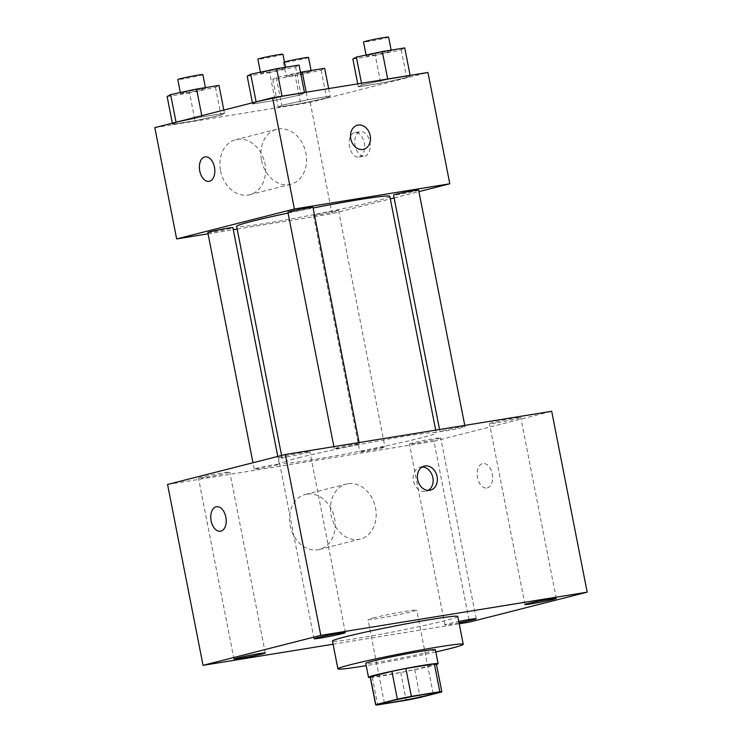 <?xml version="1.0" encoding="UTF-8"?>
<svg xmlns="http://www.w3.org/2000/svg" width="742" height="742" viewBox="0 0 742 742"><rect width="100%" height="100%" fill="white"/><g stroke="black" fill="none" stroke-linecap="round" stroke-linejoin="round"><path stroke-width="0.56" stroke-dasharray="3.71 2.78" d="M372.957 617.984A24.838 1.057 -11.1 0 1 400.049 612.308A24.838 1.057 -11.1 0 1 416.754 610.054A24.838 1.057 -11.1 0 1 392.592 615.869A24.838 1.057 -11.1 0 1 368.013 619.616A24.838 1.057 -11.1 0 1 372.957 617.984M436.389 663.997A33.715 1.438 -11.1 0 1 436.287 664.146L441.75 691.971M370.212 676.982A33.715 1.438 -11.1 0 0 372.243 677.075L400.717 672.456A33.715 1.438 -11.1 0 0 414.713 669.627L436.287 664.146M370.304 677.437A35.477 1.512 168.9 0 0 403.592 671.974A35.477 1.512 168.9 0 0 436.482 664.461M435.387 649.742A35.477 1.512 -11.1 0 1 400.865 658.061A35.477 1.512 -11.1 0 1 365.76 663.404M400.717 672.456L406.18 700.281M372.243 677.075L377.706 704.9M414.713 669.627L420.176 697.452M435.823 651.968A63.858 2.727 -11.1 0 1 366.196 665.63M457.777 616.454A63.858 2.727 -11.1 0 1 395.634 631.423A63.858 2.727 -11.1 0 1 332.444 641.042M459.029 622.798A15.953 0.677 -11.1 0 1 451.071 624.226A15.953 0.677 -11.1 0 1 444.875 624.885A15.953 0.677 -11.1 0 1 458.769 621.471M333.075 644.232L459.215 623.762M415.585 443.354A15.953 0.677 -11.1 0 1 409.389 444.022A15.953 0.677 -11.1 0 1 424.906 440.284A15.953 0.677 -11.1 0 1 440.692 437.873A15.953 0.677 -11.1 0 1 432.067 440.192A15.953 0.677 -11.1 0 1 415.585 443.354M204.69 477.57A15.953 0.677 -11.1 0 1 198.494 478.238A15.953 0.677 -11.1 0 1 214.021 474.5A15.953 0.677 -11.1 0 1 229.797 472.097A15.953 0.677 -11.1 0 1 221.172 474.407A15.953 0.677 -11.1 0 1 204.69 477.57M284.761 457.211A15.953 0.677 -11.1 0 1 278.565 457.879A15.953 0.677 -11.1 0 1 294.082 454.141A15.953 0.677 -11.1 0 1 309.868 451.739A15.953 0.677 -11.1 0 1 301.243 454.048A15.953 0.677 -11.1 0 1 284.761 457.211M495.656 422.996A15.953 0.677 -11.1 0 1 489.46 423.663A15.953 0.677 -11.1 0 1 504.977 419.916A15.953 0.677 -11.1 0 1 520.763 417.514A15.953 0.677 -11.1 0 1 512.138 419.833A15.953 0.677 -11.1 0 1 495.656 422.996M167.562 484.461L433.949 441.24L469.436 622.102M306.9 494.153A28.382 22.455 75.7 0 0 305.361 494.469A28.382 22.455 75.7 0 0 290.595 527.516A28.382 22.455 75.7 0 0 319.348 549.488A28.382 22.455 75.7 0 0 334.354 517.406A28.382 22.455 75.7 0 0 306.9 494.153M347.868 483.728A28.382 22.455 75.7 0 0 346.338 484.053A28.382 22.455 75.7 0 0 331.572 517.091A28.382 22.455 75.7 0 0 360.324 539.063A28.382 22.455 75.7 0 0 375.331 506.99A28.382 22.455 75.7 0 0 347.868 483.728M422.272 466.931A12.419 9.822 75.7 0 0 420.074 467.163A12.419 9.822 75.7 0 0 413.619 481.623A12.419 9.822 75.7 0 0 426.196 491.232A12.419 9.822 75.7 0 0 428.236 490.397M216.506 506.721L216.497 506.73A12.419 7.578 80.8 0 1 216.506 506.721A12.419 7.578 80.8 0 1 225.967 517.768A12.419 7.578 80.8 0 1 220.485 531.235A12.419 7.578 80.8 0 1 220.476 531.244L220.476 531.244M433.949 441.24L551.696 411.291M487.262 487.93A12.419 7.578 -99.2 0 0 492.298 474.221A12.419 7.578 -99.2 0 0 482.884 463.5A12.419 7.578 -99.2 0 0 477.394 476.976A12.419 7.578 -99.2 0 0 486.863 488.013A12.419 7.578 -99.2 0 0 487.262 487.93M487.253 487.939A12.419 7.578 -99.2 0 0 492.289 474.221A12.419 7.578 -99.2 0 0 482.875 463.509A12.419 7.578 -99.2 0 0 477.384 476.976A12.419 7.578 -99.2 0 0 486.854 488.023A12.419 7.578 -99.2 0 0 487.253 487.939M364.86 451.405A12.772 0.547 -11.1 0 1 359.898 451.943A12.772 0.547 -11.1 0 1 362.439 451.108A12.772 0.547 -11.1 0 1 376.37 448.187A12.772 0.547 -11.1 0 1 384.959 447.027A12.772 0.547 -11.1 0 1 378.049 448.882A12.772 0.547 -11.1 0 1 364.86 451.405M339.261 448.196A12.772 0.547 -11.1 0 1 334.299 448.725A12.772 0.547 -11.1 0 1 336.84 447.89A12.772 0.547 -11.1 0 1 350.771 444.968A12.772 0.547 -11.1 0 1 359.36 443.809A12.772 0.547 -11.1 0 1 352.45 445.664A12.772 0.547 -11.1 0 1 339.261 448.196M442.51 430.75A12.772 0.547 -11.1 0 1 456.441 427.828A12.772 0.547 -11.1 0 1 465.03 426.669A12.772 0.547 -11.1 0 1 452.601 429.655A12.772 0.547 -11.1 0 1 439.969 431.584A12.772 0.547 -11.1 0 1 442.51 430.75M259.19 468.554A12.772 0.547 -11.1 0 1 254.228 469.092A12.772 0.547 -11.1 0 1 266.656 466.097A12.772 0.547 -11.1 0 1 279.289 464.167A12.772 0.547 -11.1 0 1 276.747 465.011A12.772 0.547 -11.1 0 1 259.19 468.554M298.581 457.786A78.049 3.33 -11.1 0 1 383.725 439.941A78.049 3.33 -11.1 0 1 436.222 432.855A78.049 3.33 -11.1 0 1 360.269 451.145A78.049 3.33 -11.1 0 1 283.036 462.906A78.049 3.33 -11.1 0 1 298.581 457.786M288.063 213.075A78.049 3.33 -11.1 0 1 313.096 207.992M389.819 196.333A78.049 3.33 -11.1 0 1 313.866 214.624A78.049 3.33 -11.1 0 1 236.633 226.384M207.825 232.571A12.772 0.547 168.9 0 0 216.414 231.411A12.772 0.547 168.9 0 0 230.345 228.49A12.772 0.547 168.9 0 0 232.886 227.646M418.627 190.147A12.772 0.547 -11.1 0 1 406.199 193.133A12.772 0.547 -11.1 0 1 393.557 195.063M312.957 207.287A12.772 0.547 -11.1 0 1 300.529 210.283A12.772 0.547 -11.1 0 1 287.896 212.203M316.036 214.586A12.772 0.547 -11.1 0 1 329.967 211.665A12.772 0.547 -11.1 0 1 338.556 210.505A12.772 0.547 -11.1 0 1 326.128 213.501A12.772 0.547 -11.1 0 1 313.495 215.421A12.772 0.547 -11.1 0 1 316.036 214.586M208.075 233.832L233.303 229.742M237.171 229.111L332.045 213.715L390.32 198.902M394.123 197.938L418.915 191.631M300.686 103.583L326.619 98.018L330.125 96.098L307.689 99.734L281.756 105.299L278.25 107.219L300.686 103.583L326.619 98.018L330.125 96.098L307.689 99.734L281.756 105.299L278.25 107.219L300.686 103.583L295.223 75.758L321.156 70.193L324.662 68.273M275.087 100.365L301.02 94.8L304.526 92.88L282.09 96.525L256.157 102.081L252.651 104.01L275.087 100.365L301.02 94.8L304.526 92.88L282.09 96.525L256.157 102.081L252.651 104.01L275.087 100.365L269.624 72.54L295.557 66.975L299.063 65.055M154.818 127.624L310.212 102.415L427.958 72.475M380.757 83.225L406.69 77.66L410.187 75.74L387.76 79.375L361.827 84.94L358.321 86.86L380.757 83.225L406.69 77.66L410.187 75.74L387.76 79.375L361.827 84.94L358.321 86.86L380.757 83.225L375.294 55.4L401.227 49.835L404.733 47.905M195.016 120.723L220.949 115.168L224.455 113.238L202.019 116.884L176.086 122.439L172.589 124.368L195.016 120.723L220.949 115.168L224.455 113.238L202.019 116.884L176.086 122.439L172.589 124.368L195.016 120.723L189.553 92.898L215.486 87.333L218.992 85.413M310.212 102.415L332.045 213.715M220.55 170.799A28.382 22.455 75.7 0 0 249.748 194.701A28.382 22.455 75.7 0 0 264.514 161.663A28.382 22.455 75.7 0 0 235.752 139.691A28.382 22.455 75.7 0 0 220.55 170.799M364.888 156.07A12.419 7.578 -99.2 0 0 369.924 142.353A12.419 7.578 -99.2 0 0 360.51 131.64A12.419 7.578 -99.2 0 0 355.019 145.107A12.419 7.578 -99.2 0 0 364.489 156.154A12.419 7.578 -99.2 0 0 364.888 156.07M205.126 156.85L205.126 156.85A12.419 7.578 80.8 0 1 214.596 167.896A12.419 7.578 80.8 0 1 209.105 181.363A12.419 7.578 80.8 0 1 209.096 181.363L209.096 181.363M359.295 156.979A12.419 7.578 -99.2 0 0 364.322 143.262A12.419 7.578 -99.2 0 0 354.917 132.549A12.419 7.578 -99.2 0 0 349.426 146.016A12.419 7.578 -99.2 0 0 358.896 157.063A12.419 7.578 -99.2 0 0 359.295 156.979M261.527 160.374A28.382 22.455 75.7 0 0 290.725 184.285A28.382 22.455 75.7 0 0 305.491 151.238A28.382 22.455 75.7 0 0 276.729 129.266A28.382 22.455 75.7 0 0 261.527 160.374M363.561 149.29L363.552 149.29A12.419 9.822 -104.3 0 1 350.78 138.828A12.419 9.822 -104.3 0 1 357.431 125.222A12.419 9.822 -104.3 0 1 357.44 125.222L357.431 125.222M167.126 96.543L189.553 92.898M183.07 92.602A12.772 0.547 -11.1 0 1 197.001 89.68A12.772 0.547 -11.1 0 1 205.59 88.521A12.772 0.547 -11.1 0 1 193.161 91.516A12.772 0.547 -11.1 0 1 180.529 93.436A12.772 0.547 -11.1 0 1 183.07 92.602M215.486 87.333L220.949 115.168M223.834 110.076L224.455 113.238M201.787 115.687L202.019 116.884M172.348 123.172L172.589 124.368M202.863 74.608A12.772 0.547 -11.1 0 1 190.434 77.595A12.772 0.547 -11.1 0 1 177.802 79.524M300.482 72.28L276.302 77.474L272.796 79.394L295.223 75.758M288.74 75.452A12.772 0.547 -11.1 0 1 302.671 72.531A12.772 0.547 -11.1 0 1 311.26 71.371A12.772 0.547 -11.1 0 1 298.831 74.367A12.772 0.547 -11.1 0 1 286.199 76.287A12.772 0.547 -11.1 0 1 288.74 75.452M321.156 70.193L326.619 98.018M328.65 88.586L330.125 96.098M306.214 92.231L307.689 99.734M276.302 77.474L281.756 105.299M272.796 79.394L278.25 107.219M308.533 57.459A12.772 0.547 -11.1 0 1 296.104 60.454A12.772 0.547 -11.1 0 1 283.463 62.374A12.772 0.547 -11.1 0 1 284.446 61.966M247.197 76.176L269.624 72.54M263.141 72.234A12.772 0.547 -11.1 0 1 277.072 69.321A12.772 0.547 -11.1 0 1 285.661 68.162A12.772 0.547 -11.1 0 1 273.232 71.149A12.772 0.547 -11.1 0 1 260.6 73.078A12.772 0.547 -11.1 0 1 263.141 72.234M295.557 66.975L301.02 94.8M252.419 102.813L252.651 104.01M282.934 54.249A12.772 0.547 -11.1 0 1 270.505 57.236A12.772 0.547 -11.1 0 1 257.864 59.165M352.867 59.035L375.294 55.4M368.811 55.093A12.772 0.547 -11.1 0 1 382.742 52.172A12.772 0.547 -11.1 0 1 391.331 51.013A12.772 0.547 -11.1 0 1 378.902 54.008A12.772 0.547 -11.1 0 1 366.26 55.928A12.772 0.547 -11.1 0 1 368.811 55.093M401.227 49.835L406.69 77.66M361.502 83.262L361.827 84.94M357.737 83.865L358.321 86.86M388.604 37.1A12.772 0.547 -11.1 0 1 376.175 40.096A12.772 0.547 -11.1 0 1 363.534 42.016M433.133 693.529L416.754 610.054M384.393 703.091L368.013 619.616M476.178 618.745L440.692 437.873M444.875 624.885L409.389 444.022M265.284 652.969L229.797 472.097M233.98 659.109L198.494 478.238M345.355 632.601L309.868 451.739M314.052 638.751L278.565 457.879M556.25 598.386L520.763 417.514M524.946 604.526L489.46 423.663M319.348 549.488L360.324 539.063M305.361 494.469L346.338 484.053M426.196 491.232L430.434 490.156M420.074 467.163L424.313 466.087M281.58 455.467L283.036 462.906M435.684 430.119L436.222 432.855M279.289 464.167L277.777 456.432M254.228 469.092L252.985 462.739M439.552 429.488L439.969 431.584M464.78 425.398L465.03 426.669M333.881 446.638L334.299 448.725M359.109 442.547L359.36 443.809M313.495 215.421L359.898 451.943M338.556 210.505L384.959 447.027M358.896 157.063L364.489 156.154M354.917 132.549L360.51 131.64M276.729 129.266L235.752 139.691M290.725 184.285L249.748 194.701M180.352 92.537L180.529 93.436M205.413 87.621L205.59 88.521M283.463 62.374L286.199 76.287M311.083 70.471L311.26 71.371M260.423 72.169L260.6 73.078M285.485 67.262L285.661 68.162M366.084 55.029L366.26 55.928M391.155 50.113L391.331 51.013"/><path stroke-width="1.11" d="M389.337 701.468A24.838 1.057 -11.1 0 1 416.429 695.783A24.838 1.057 -11.1 0 1 433.133 693.529A24.838 1.057 -11.1 0 1 408.963 699.354A24.838 1.057 -11.1 0 1 384.393 703.091A24.838 1.057 -11.1 0 1 389.337 701.468M377.706 704.9L406.18 700.281A33.715 1.438 -11.1 0 0 420.176 697.452L441.75 691.971A33.715 1.438 -11.1 0 0 441.852 691.822A33.715 1.438 -11.1 0 0 439.82 691.729L411.346 696.348A33.715 1.438 -11.1 0 0 397.35 699.168L375.777 704.659A33.715 1.438 -11.1 0 0 375.675 704.807A33.715 1.438 -11.1 0 0 377.706 704.9M439.82 691.729L434.358 663.895L405.883 668.523L411.346 696.348M397.35 699.168L391.897 671.343L370.314 676.834L375.777 704.659M391.897 671.343A33.715 1.438 -11.1 0 1 405.883 668.523M434.358 663.895A33.715 1.438 -11.1 0 1 436.389 663.997L441.852 691.822M375.675 704.807L370.212 676.982A33.715 1.438 -11.1 0 1 370.314 676.834M436.482 664.461A35.477 1.512 168.9 0 0 438.114 663.654A35.477 1.512 168.9 0 0 424.331 665.138A35.477 1.512 168.9 0 0 387.676 672.169A35.477 1.512 168.9 0 0 368.486 677.316A35.477 1.512 168.9 0 0 370.304 677.437M368.486 677.316L365.76 663.404A35.477 1.512 -11.1 0 1 372.827 661.076A35.477 1.512 -11.1 0 1 421.604 651.226A35.477 1.512 -11.1 0 1 435.387 649.742L438.114 663.654M366.196 665.63A63.858 2.727 -11.1 0 1 337.907 668.867A63.858 2.727 -11.1 0 1 350.623 664.674A63.858 2.727 -11.1 0 1 420.287 650.075A63.858 2.727 -11.1 0 1 463.24 644.279A63.858 2.727 -11.1 0 1 435.823 651.968M337.907 668.867L332.444 641.042A63.858 2.727 -11.1 0 1 345.169 636.849A63.858 2.727 -11.1 0 1 414.834 622.25A63.858 2.727 -11.1 0 1 457.777 616.454L463.24 644.279M458.769 621.471A15.953 0.677 -11.1 0 1 476.178 618.745A15.953 0.677 -11.1 0 1 459.029 622.798M240.176 658.442A15.953 0.677 -11.1 0 1 233.98 659.109A15.953 0.677 -11.1 0 1 249.507 655.371A15.953 0.677 -11.1 0 1 265.284 652.969A15.953 0.677 -11.1 0 1 256.658 655.279A15.953 0.677 -11.1 0 1 240.176 658.442M320.247 638.083A15.953 0.677 -11.1 0 1 314.052 638.751A15.953 0.677 -11.1 0 1 329.569 635.013A15.953 0.677 -11.1 0 1 345.355 632.601A15.953 0.677 -11.1 0 1 336.729 634.92A15.953 0.677 -11.1 0 1 320.247 638.083M531.142 603.858A15.953 0.677 -11.1 0 1 524.946 604.526A15.953 0.677 -11.1 0 1 540.464 600.788A15.953 0.677 -11.1 0 1 556.25 598.386A15.953 0.677 -11.1 0 1 547.615 600.705A15.953 0.677 -11.1 0 1 531.142 603.858M459.215 623.762L469.436 622.102L587.182 592.162L320.794 635.384L203.048 665.333L333.075 644.232M587.182 592.162L551.696 411.291L285.308 454.521L167.562 484.461L203.048 665.333M285.308 454.521L320.794 635.384M437.084 476.549A12.419 9.822 75.7 0 0 424.313 466.087A12.419 9.822 75.7 0 0 417.857 480.547A12.419 9.822 75.7 0 0 430.434 490.156A12.419 9.822 75.7 0 0 437.084 476.549M428.236 490.397A12.419 9.822 75.7 0 0 432.846 477.625A12.419 9.822 75.7 0 0 422.272 466.931M216.098 506.814A12.419 7.578 80.8 0 1 216.497 506.73A12.419 7.578 80.8 0 1 225.958 517.768A12.419 7.578 80.8 0 1 220.476 531.244A12.419 7.578 80.8 0 1 211.062 520.522A12.419 7.578 80.8 0 1 216.098 506.814M220.476 531.244A12.419 7.578 80.8 0 1 211.071 520.522A12.419 7.578 80.8 0 1 216.107 506.805A12.419 7.578 80.8 0 1 216.497 506.73M281.58 455.467L236.633 226.384A78.049 3.33 -11.1 0 1 252.178 221.264A78.049 3.33 -11.1 0 1 288.063 213.075M313.096 207.992A78.049 3.33 -11.1 0 1 389.819 196.333L435.684 430.119M277.777 456.432L232.886 227.646A12.772 0.547 168.9 0 0 220.253 229.575A12.772 0.547 168.9 0 0 207.825 232.571L252.985 462.739M439.552 429.488L393.557 195.063A12.772 0.547 -11.1 0 1 396.107 194.228A12.772 0.547 -11.1 0 1 410.038 191.306A12.772 0.547 -11.1 0 1 418.627 190.147L464.78 425.398M333.881 446.638L287.896 212.203A12.772 0.547 -11.1 0 1 290.437 211.368A12.772 0.547 -11.1 0 1 304.368 208.446A12.772 0.547 -11.1 0 1 312.957 207.287L359.109 442.547M418.915 191.631L449.8 183.775L294.407 208.994L176.652 238.933L208.075 233.832M233.303 229.742L237.171 229.111M390.32 198.902L394.123 197.938M294.407 208.994L272.564 97.684L427.958 72.475L449.8 183.775M350.79 138.828A12.419 9.822 -104.3 0 1 357.44 125.222A12.419 9.822 -104.3 0 1 370.017 134.831A12.419 9.822 -104.3 0 1 363.561 149.29A12.419 9.822 -104.3 0 1 350.79 138.828M272.564 97.684L154.818 127.624L176.652 238.933M204.718 156.933A12.419 7.578 80.8 0 1 205.117 156.85A12.419 7.578 80.8 0 1 214.586 167.896A12.419 7.578 80.8 0 1 209.096 181.363A12.419 7.578 80.8 0 1 199.681 170.651A12.419 7.578 80.8 0 1 204.718 156.933M209.096 181.363A12.419 7.578 80.8 0 1 199.691 170.651A12.419 7.578 80.8 0 1 204.727 156.933A12.419 7.578 80.8 0 1 205.126 156.85M357.44 125.222A12.419 9.822 -104.3 0 1 370.017 134.831A12.419 9.822 -104.3 0 1 363.552 149.29M223.834 110.076L218.992 85.413L196.565 89.059L170.632 94.614L167.126 96.543L172.348 123.172M196.565 89.059L201.787 115.687M170.632 94.614L176.049 122.226M180.352 92.537L177.802 79.524A12.772 0.547 -11.1 0 1 180.343 78.689A12.772 0.547 -11.1 0 1 194.274 75.767A12.772 0.547 -11.1 0 1 202.863 74.608L205.413 87.621M328.65 88.586L324.662 68.273L300.482 72.28M302.235 71.909L306.214 92.231M284.446 61.966A12.772 0.547 -11.1 0 1 286.013 61.54A12.772 0.547 -11.1 0 1 299.944 58.618A12.772 0.547 -11.1 0 1 308.533 57.459L311.083 70.471M304.452 92.509L299.063 65.055L276.636 68.691L250.703 74.256L247.197 76.176L252.419 102.813M276.636 68.691L282.025 96.154M250.703 74.256L256.12 101.867M260.423 72.169L257.864 59.165A12.772 0.547 -11.1 0 1 260.414 58.321A12.772 0.547 -11.1 0 1 274.345 55.409A12.772 0.547 -11.1 0 1 282.934 54.249L285.485 67.262M410.122 75.369L404.733 47.905L382.297 51.55L356.364 57.115L352.867 59.035L357.737 83.865M382.297 51.55L387.686 79.004M356.364 57.115L361.502 83.262M366.084 55.029L363.534 42.016A12.772 0.547 -11.1 0 1 366.075 41.181A12.772 0.547 -11.1 0 1 380.015 38.259A12.772 0.547 -11.1 0 1 388.604 37.1L391.155 50.113"/></g></svg>
